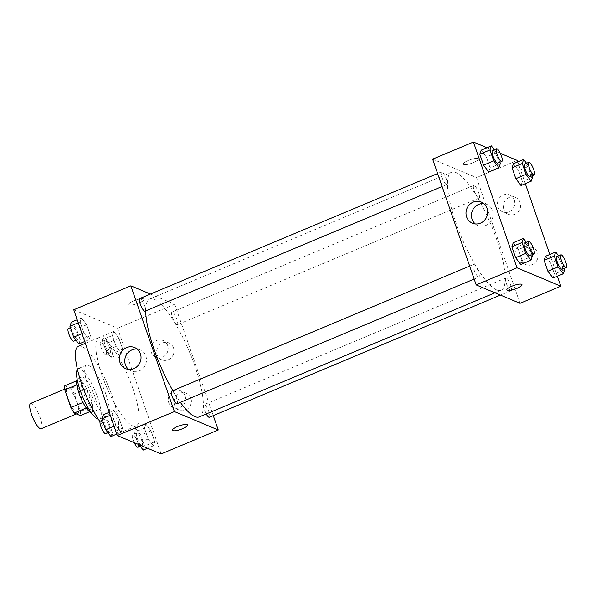 <?xml version="1.0" encoding="UTF-8"?>
<svg xmlns="http://www.w3.org/2000/svg" width="596" height="596" viewBox="0 0 596 596"><rect width="100%" height="100%" fill="white"/><g stroke="black" fill="none" stroke-linecap="round" stroke-linejoin="round"><path stroke-width="0.45" stroke-dasharray="2.98 2.23" d="M41.176 428.74A13.708 3.434 67.2 0 0 39.045 414.771A13.708 3.434 67.2 0 0 30.567 403.462M76.936 413.274A13.708 3.434 67.2 0 0 77.882 413.341A13.708 3.434 67.2 0 0 75.752 399.372A13.708 3.434 67.2 0 0 67.273 388.063A13.708 3.434 67.2 0 0 68.771 400.445A13.708 3.434 67.2 0 0 76.936 413.274M64.785 385.783L70.939 388.368A17.694 4.44 67.2 0 1 74.276 393.874L80.386 411.516A17.694 4.44 67.2 0 1 80.371 415.613M74.276 393.874L86.509 388.734L92.618 406.383L80.386 411.516M89.623 411.732L92.611 410.48L86.271 407.969M92.611 410.48A17.694 4.44 67.2 0 0 92.618 406.383M86.509 388.734A17.694 4.44 67.2 0 0 83.172 383.235L70.939 388.368M86.457 407.895A17.694 4.44 67.2 0 1 83.12 402.389L77.011 384.748A17.694 4.44 67.2 0 1 77.018 380.65L83.172 383.235M77.137 379.235A18.275 4.582 -112.8 0 1 77.741 378.713A18.275 4.582 -112.8 0 1 90.659 398.016A18.275 4.582 -112.8 0 1 91.888 412.417A18.275 4.582 -112.8 0 1 91.091 412.477M94.742 396.303A18.275 4.582 67.2 0 0 81.823 377A18.275 4.582 67.2 0 0 83.82 393.509A18.275 4.582 67.2 0 0 94.697 410.622A18.275 4.582 67.2 0 0 95.963 410.704A18.275 4.582 67.2 0 0 94.742 396.303M77.018 380.65L76.646 380.807M77.413 369.319A27.416 6.876 -112.8 0 1 78.285 368.574A27.416 6.876 -112.8 0 1 97.662 397.532A27.416 6.876 -112.8 0 1 99.502 419.13A27.416 6.876 -112.8 0 1 98.362 419.234M105.82 394.112A27.416 6.876 -112.8 0 1 107.66 415.71A27.416 6.876 -112.8 0 1 90.711 393.092A27.416 6.876 -112.8 0 1 86.442 365.154A27.416 6.876 -112.8 0 1 105.82 394.112M78.486 346.194A47.971 12.032 -112.8 0 1 112.398 396.869A47.971 12.032 -112.8 0 1 115.617 434.663M114.894 434.871A47.971 12.032 -112.8 0 1 100.009 421.73M132.789 388.309A47.971 12.032 67.2 0 0 98.876 337.634A47.971 12.032 67.2 0 0 104.114 380.971A47.971 12.032 67.2 0 0 132.684 425.879A47.971 12.032 67.2 0 0 136.007 426.11A47.971 12.032 67.2 0 0 132.789 388.309M73.748 309.793L117.591 328.202L161.136 453.943M145.834 424.032L151.004 430.856L154.774 441.748L153.373 445.808L148.195 438.984L144.426 428.092L145.834 424.032L151.004 430.856L154.774 441.748L153.373 445.808L148.195 438.984L144.426 428.092L145.834 424.032L135.635 428.308L140.812 435.132L144.582 446.024L143.174 450.092M121.323 353.257L116.153 346.432L112.376 335.541L113.784 331.48L118.954 338.305L122.724 349.196L121.323 353.257L116.153 346.432L112.376 335.541L113.784 331.48L118.954 338.305L122.724 349.196L121.323 353.257L111.132 357.54L105.954 350.709L102.184 339.824L103.585 335.757L108.763 342.581L112.532 353.473L111.132 357.54M89.05 339.713L83.88 332.888L80.11 321.996L81.51 317.936L86.681 324.76L90.458 335.645L89.05 339.713L83.88 332.888L80.11 321.996L81.51 317.936L86.681 324.76L90.458 335.645L89.05 339.713L84.729 341.523M121.1 432.264L115.929 425.44L112.152 414.548L113.56 410.48L118.731 417.312L122.5 428.196L121.1 432.264L115.929 425.44L112.152 414.548L113.56 410.48L118.731 417.312L122.5 428.196L121.1 432.264L116.779 434.074M133.891 300.809A7.994 1.915 160.9 0 0 128.9 304.496A7.994 1.915 160.9 0 0 137.08 303.692A7.994 1.915 160.9 0 0 144.008 299.267A7.994 1.915 160.9 0 0 133.891 300.809A7.994 1.915 -19.1 0 1 144.008 299.267A7.994 1.915 -19.1 0 1 137.08 303.692A7.994 1.915 -19.1 0 1 128.9 304.504A7.994 1.915 -19.1 0 1 133.891 300.809M150.423 294.051L174.688 304.236L117.591 328.202M128.639 369.423A11.458 10.75 -67.2 0 0 131.187 370.965A11.458 10.75 -67.2 0 0 145.528 364.558A11.458 10.75 -67.2 0 0 140.053 349.837A11.458 10.75 -67.2 0 0 137.162 349.1M187.554 425.015L187.554 425.008A7.994 1.915 160.9 0 0 179.366 425.812A7.994 1.915 160.9 0 0 172.438 430.245L172.438 430.245M173.481 347.952A9.141 8.568 -67.2 0 0 168.862 342.946A9.141 8.568 -67.2 0 0 157.418 348.057A9.141 8.568 -67.2 0 0 161.784 359.798A9.141 8.568 -67.2 0 0 171.201 357.734A9.141 8.568 -67.2 0 0 173.481 347.952M190.899 398.247A9.141 8.568 -67.2 0 0 186.272 393.248A9.141 8.568 -67.2 0 0 174.837 398.359A9.141 8.568 -67.2 0 0 179.202 410.1A9.141 8.568 -67.2 0 0 188.612 408.037A9.141 8.568 -67.2 0 0 190.899 398.247M174.688 304.236L213.264 415.635M167.632 345.494A9.141 8.568 112.8 0 1 165.353 355.283A9.141 8.568 112.8 0 1 155.936 357.347A9.141 8.568 112.8 0 1 151.57 345.606A9.141 8.568 112.8 0 1 163.013 340.495A9.141 8.568 112.8 0 1 167.632 345.494M185.051 395.796A9.141 8.568 112.8 0 1 182.771 405.585A9.141 8.568 112.8 0 1 173.354 407.649A9.141 8.568 112.8 0 1 168.988 395.9A9.141 8.568 112.8 0 1 180.432 390.797A9.141 8.568 112.8 0 1 185.051 395.796M177.079 403.73A6.854 1.721 67.2 0 0 176.327 397.539A6.854 1.721 67.2 0 0 172.244 391.125A6.854 1.721 67.2 0 0 171.775 391.088M176.826 324.693A6.854 1.721 67.2 0 0 177.303 324.723A6.854 1.721 67.2 0 0 176.237 317.743A6.854 1.721 67.2 0 0 171.998 312.088A6.854 1.721 67.2 0 0 172.743 318.279A6.854 1.721 67.2 0 0 176.826 324.693M209.352 417.274A6.854 1.721 67.2 0 0 208.28 410.294A6.854 1.721 67.2 0 0 204.048 404.639A6.854 1.721 67.2 0 0 206.238 413.974M145.029 311.179A6.854 1.721 67.2 0 0 143.964 304.198A6.854 1.721 67.2 0 0 139.725 298.544M199.295 416.887A63.966 16.047 67.2 0 0 189.334 351.7A63.966 16.047 67.2 0 0 149.782 298.924A63.966 16.047 67.2 0 0 145.7 310.896M172.84 390.641A63.966 16.047 67.2 0 0 180.364 402.352M496.654 289.924A63.966 16.047 67.2 0 0 501.087 290.23A63.966 16.047 67.2 0 0 491.126 225.035A63.966 16.047 67.2 0 0 451.574 172.266A63.966 16.047 67.2 0 0 458.562 230.049A63.966 16.047 67.2 0 0 496.654 289.924M474.043 264.46A6.854 1.721 -112.8 0 1 478.119 270.875A6.854 1.721 -112.8 0 1 478.871 277.065A6.854 1.721 -112.8 0 1 474.632 271.411A6.854 1.721 -112.8 0 1 473.567 264.43A6.854 1.721 -112.8 0 1 474.043 264.46M478.618 198.028A6.854 1.721 67.2 0 0 479.095 198.066A6.854 1.721 67.2 0 0 478.029 191.078A6.854 1.721 67.2 0 0 473.79 185.423A6.854 1.721 67.2 0 0 474.535 191.614A6.854 1.721 67.2 0 0 478.618 198.028M510.668 290.58A6.854 1.721 67.2 0 0 511.144 290.61A6.854 1.721 67.2 0 0 510.079 283.629A6.854 1.721 67.2 0 0 505.84 277.974A6.854 1.721 67.2 0 0 506.585 284.165A6.854 1.721 67.2 0 0 510.668 290.58M446.344 184.484A6.854 1.721 67.2 0 0 446.821 184.514A6.854 1.721 67.2 0 0 445.756 177.534A6.854 1.721 67.2 0 0 441.517 171.879A6.854 1.721 67.2 0 0 442.269 178.07A6.854 1.721 67.2 0 0 446.344 184.484M520.025 303.319L476.48 177.571L517.268 160.458M432.636 159.169L476.48 177.571M509.073 197.5A9.141 8.568 -67.2 0 0 503.322 205.94A9.141 8.568 -67.2 0 0 508.44 214.307A9.141 8.568 -67.2 0 0 517.85 212.243A9.141 8.568 -67.2 0 0 520.137 202.461A9.141 8.568 -67.2 0 0 515.51 197.455A9.141 8.568 -67.2 0 0 509.073 197.5M532.295 264.564A9.141 8.568 -67.2 0 0 537.547 252.756A9.141 8.568 -67.2 0 0 532.928 247.757A9.141 8.568 -67.2 0 0 521.493 252.868A9.141 8.568 -67.2 0 0 525.858 264.609A9.141 8.568 -67.2 0 0 532.295 264.564M557.364 276.253L549.825 254.477M525.314 183.702L517.775 161.926M518.401 249.568L513.231 242.743L518.401 249.568L522.178 260.459L518.401 249.568L528.6 245.291L531.9 254.812M520.77 264.52L522.178 260.459L520.77 264.52M486.358 157.016L481.181 150.192L486.358 157.016L490.128 167.908L486.358 157.016L496.55 152.74L499.85 162.261M488.727 171.968L490.128 167.908L488.727 171.968M518.632 170.56L513.454 163.736L518.632 170.56L522.401 181.452L518.632 170.56L528.823 166.284L532.124 175.805M520.993 185.52L522.401 181.452L520.993 185.52M486.992 147.748L500.335 153.351M553.043 278.064L554.451 274.004L550.674 263.112L545.504 256.287L550.674 263.112L554.451 274.004L553.043 278.064M514.288 200.01A9.141 8.568 112.8 0 1 512.009 209.792A9.141 8.568 112.8 0 1 502.592 211.856A9.141 8.568 112.8 0 1 498.226 200.114A9.141 8.568 112.8 0 1 509.669 195.004A9.141 8.568 112.8 0 1 514.288 200.01M531.707 250.305A9.141 8.568 112.8 0 1 529.427 260.094A9.141 8.568 112.8 0 1 520.01 262.158A9.141 8.568 112.8 0 1 515.644 250.409A9.141 8.568 112.8 0 1 527.087 245.306A9.141 8.568 112.8 0 1 531.707 250.305M463.733 164.518A7.994 1.915 160.9 0 0 472.479 162.976A7.994 1.915 160.9 0 0 478.424 158.909A7.994 1.915 160.9 0 0 470.244 159.713A7.994 1.915 160.9 0 0 463.315 164.138A7.994 1.915 160.9 0 0 463.733 164.518A7.994 1.915 -19.1 0 1 463.315 164.146A7.994 1.915 -19.1 0 1 470.244 159.721A7.994 1.915 -19.1 0 1 478.432 158.909A7.994 1.915 -19.1 0 1 472.479 162.984A7.994 1.915 -19.1 0 1 463.733 164.526M475.288 223.932A11.458 10.75 -67.2 0 0 477.836 225.474A11.458 10.75 -67.2 0 0 485.911 225.422A11.458 10.75 -67.2 0 0 493.123 214.843A11.458 10.75 -67.2 0 0 486.708 204.346A11.458 10.75 -67.2 0 0 483.818 203.609M521.969 284.657L521.969 284.65A7.994 1.915 160.9 0 0 521.969 284.65A7.994 1.915 160.9 0 0 521.552 284.277A7.994 1.915 160.9 0 0 512.806 285.812A7.994 1.915 160.9 0 0 506.861 289.887L506.861 289.887M526.328 242.289L528.6 245.291M529.851 255.669A6.854 1.721 67.2 0 0 528.779 248.688A6.854 1.721 67.2 0 0 524.547 243.034M532.37 256.176L522.178 260.459M494.278 149.738L496.55 152.74M497.802 163.118A6.854 1.721 67.2 0 0 496.736 156.137A6.854 1.721 67.2 0 0 492.497 150.483M500.32 163.624L490.128 167.908M558.594 255.833L560.873 258.835L564.174 268.356M562.125 269.221A6.854 1.721 67.2 0 0 561.052 262.233A6.854 1.721 67.2 0 0 556.82 256.578M560.873 258.835L550.674 263.112M564.643 269.72L554.451 274.004M526.551 163.282L528.823 166.284M530.075 176.669A6.854 1.721 67.2 0 0 529.01 169.681A6.854 1.721 67.2 0 0 524.771 164.027M532.593 177.176L522.401 181.452M103.361 414.764L108.539 421.588L112.309 432.48L110.901 436.54M109.314 431.944A6.854 1.721 67.2 0 0 109.783 431.973A6.854 1.721 67.2 0 0 108.718 424.985A6.854 1.721 67.2 0 0 104.479 419.331A6.854 1.721 67.2 0 0 105.231 425.522A6.854 1.721 67.2 0 0 109.314 431.944M113.56 410.48L109.239 412.298M118.731 417.312L108.539 421.588M122.5 428.196L112.309 432.48M115.929 425.44L114.059 426.222M112.152 414.548L110.29 415.33M105.708 433.687A6.854 1.721 67.2 0 0 104.643 426.699A6.854 1.721 67.2 0 0 100.404 421.044M71.311 322.212L76.489 329.037L80.259 339.929L78.858 343.989M77.264 339.392A6.854 1.721 67.2 0 0 77.733 339.422A6.854 1.721 67.2 0 0 76.668 332.434A6.854 1.721 67.2 0 0 72.429 326.779A6.854 1.721 67.2 0 0 73.181 332.97A6.854 1.721 67.2 0 0 77.264 339.392M81.51 317.936L77.189 319.747M86.681 324.76L76.489 329.037M90.458 335.645L80.259 339.929M83.88 332.888L82.01 333.671M80.11 321.996L78.24 322.779M73.658 341.135A6.854 1.721 67.2 0 0 72.593 334.147A6.854 1.721 67.2 0 0 68.354 328.493M139.084 444.69L138.004 443.26L134.234 432.376L135.635 428.308M141.58 445.488A6.854 1.721 67.2 0 0 142.057 445.517A6.854 1.721 67.2 0 0 140.991 438.529A6.854 1.721 67.2 0 0 136.752 432.882A6.854 1.721 67.2 0 0 137.505 439.073A6.854 1.721 67.2 0 0 141.58 445.488M151.004 430.856L140.812 435.132M154.774 441.748L144.582 446.024M153.373 445.808L147.562 448.252M148.195 438.984L138.004 443.26M144.426 428.092L134.234 432.376M137.981 447.231A6.854 1.721 67.2 0 0 136.916 440.243A6.854 1.721 67.2 0 0 132.677 434.588A6.854 1.721 67.2 0 0 134.219 442.649M109.537 352.936A6.854 1.721 67.2 0 0 110.007 352.966A6.854 1.721 67.2 0 0 108.941 345.985A6.854 1.721 67.2 0 0 104.702 340.331A6.854 1.721 67.2 0 0 105.455 346.522A6.854 1.721 67.2 0 0 109.537 352.936M113.784 331.48L103.585 335.757M118.954 338.305L108.763 342.581M122.724 349.196L112.532 353.473M116.153 346.432L105.954 350.709M112.376 335.541L102.184 339.824M105.455 354.65A6.854 1.721 67.2 0 0 105.932 354.68A6.854 1.721 67.2 0 0 104.866 347.691A6.854 1.721 67.2 0 0 100.627 342.037A6.854 1.721 67.2 0 0 101.372 348.228A6.854 1.721 67.2 0 0 105.455 354.65M76.422 413.952L77.882 413.341M64.688 389.143L67.273 388.063M81.823 377L77.741 378.713M95.963 410.704L91.888 412.417M86.442 365.154L78.285 368.574M107.66 415.71L99.502 419.13M98.876 337.634L85.347 343.311M136.007 426.11L116.809 434.164M125.749 368.686L131.187 370.965M134.614 347.557L140.053 349.837M168.862 342.946L163.013 340.495M161.784 359.798L155.936 357.347M186.272 393.248L180.432 390.797M179.202 410.1L173.354 407.649M451.574 172.266L149.782 298.924M501.087 290.23L494.956 292.8M474.148 279.047L478.871 277.065M469.655 266.069L473.567 264.43M473.79 185.423L171.998 312.088M479.095 198.066L177.303 324.723M505.84 277.974L204.048 404.639M511.144 290.61L500.446 295.102M441.517 171.879L437.606 173.518M446.821 184.514L442.098 186.503M515.51 197.455L509.669 195.004M508.44 214.307L502.592 211.856M532.928 247.757L527.087 245.306M525.858 264.609L520.01 262.158M472.405 223.195L477.836 225.474M481.27 202.066L486.708 204.346M104.479 419.331L102.43 420.195M109.783 431.973L108.003 432.718M72.429 326.779L70.38 327.644M77.733 339.422L75.96 340.167M136.752 432.882L132.677 434.588M142.057 445.517L140.276 446.262M104.702 340.331L100.627 342.037M110.007 352.966L105.932 354.68"/><path stroke-width="0.89" d="M64.688 389.143L30.567 403.462A13.708 3.434 67.2 0 0 32.065 415.844A13.708 3.434 67.2 0 0 40.23 428.68A13.708 3.434 67.2 0 0 41.176 428.74L76.422 413.952M82.978 402.449L70.887 407.53L64.778 389.881A17.694 4.44 67.2 0 1 64.785 385.783L76.646 380.807M89.623 411.732L80.371 415.613L74.224 413.028A17.694 4.44 67.2 0 1 70.887 407.53M86.271 407.969L74.224 413.028M91.091 412.477A18.275 4.582 -112.8 0 1 80.587 397.338A18.275 4.582 -112.8 0 1 77.137 379.235M76.817 384.83L64.778 389.881M98.362 419.234A27.416 6.876 -112.8 0 1 82.553 396.511A27.416 6.876 -112.8 0 1 77.413 369.319M116.809 434.164L115.617 434.663A47.971 12.032 -112.8 0 1 114.894 434.871M100.009 421.73A47.971 12.032 -112.8 0 1 79.015 375.487A47.971 12.032 -112.8 0 1 78.486 346.194L85.347 343.311M213.264 415.635L218.233 429.984L161.136 453.943L117.285 435.542L73.748 309.793L130.844 285.834L150.423 294.051M119.952 362.413A11.458 10.75 112.8 0 1 122.813 350.143A11.458 10.75 112.8 0 1 134.614 347.557A11.458 10.75 112.8 0 1 140.09 362.279A11.458 10.75 112.8 0 1 125.749 368.686A11.458 10.75 112.8 0 1 119.952 362.413M218.233 429.984L174.382 411.583L117.285 435.542M174.382 411.583L130.844 285.834M137.162 349.1A11.458 10.75 -67.2 0 0 125.391 364.692A11.458 10.75 -67.2 0 0 128.639 369.423M172.438 430.245A7.994 1.915 160.9 0 0 182.555 428.695A7.994 1.915 -19.1 0 1 172.438 430.245A7.994 1.915 -19.1 0 1 179.366 425.82A7.994 1.915 -19.1 0 1 187.554 425.015A7.994 1.915 -19.1 0 1 182.555 428.703A7.994 1.915 160.9 0 0 187.554 425.008M469.655 266.069L171.775 391.088A6.854 1.721 67.2 0 0 172.84 398.076A6.854 1.721 67.2 0 0 177.079 403.73L474.148 279.047M206.238 413.974A6.854 1.721 67.2 0 0 208.876 417.245A6.854 1.721 67.2 0 0 209.352 417.274L500.446 295.102M437.606 173.518L139.725 298.544A6.854 1.721 67.2 0 0 140.47 304.735A6.854 1.721 67.2 0 0 144.552 311.149A6.854 1.721 67.2 0 0 145.029 311.179L442.098 186.503M180.364 402.352A63.966 16.047 67.2 0 0 194.855 416.589A63.966 16.047 67.2 0 0 199.295 416.887L494.956 292.8M145.7 310.896A63.966 16.047 67.2 0 0 172.84 390.641M557.364 276.253L560.806 286.207L520.025 303.319L476.182 284.918L432.636 159.169L473.418 142.057L486.992 147.748M549.825 254.477L525.314 183.702M517.775 161.926L517.268 160.458L500.335 153.351M513.231 242.743L511.83 246.804L515.6 257.695L520.77 264.52L515.6 257.695L511.83 246.804L513.231 242.743L523.43 238.46L526.328 242.289M481.181 150.192L479.78 154.252L483.55 165.144L488.727 171.968L483.55 165.144L479.78 154.252L481.181 150.192L491.38 145.908L494.278 149.738M513.454 163.736L512.053 167.804L515.823 178.688L520.993 185.52L515.823 178.688L512.053 167.804L513.454 163.736L523.653 159.46L526.551 163.282M560.806 286.207L516.963 267.798L473.418 142.057M553.043 278.064L547.873 271.24L553.043 278.064L563.242 273.788L558.065 266.963L554.295 256.071L555.695 252.011L558.594 255.833M544.096 260.355L547.873 271.24L544.096 260.355L545.504 256.287L544.096 260.355L554.295 256.071M480.48 223.142A11.458 10.75 112.8 0 1 472.405 223.195A11.458 10.75 112.8 0 1 466.929 208.473A11.458 10.75 112.8 0 1 481.27 202.066A11.458 10.75 112.8 0 1 487.684 212.556A11.458 10.75 112.8 0 1 480.48 223.142M516.963 267.798L476.182 284.918M521.552 284.277A7.994 1.915 -19.1 0 1 521.969 284.657A7.994 1.915 -19.1 0 1 515.041 289.082A7.994 1.915 -19.1 0 1 506.861 289.887A7.994 1.915 -19.1 0 1 512.806 285.819A7.994 1.915 -19.1 0 1 521.552 284.277M483.818 203.609A11.458 10.75 -67.2 0 0 472.367 210.753A11.458 10.75 -67.2 0 0 475.288 223.932M506.861 289.887A7.994 1.915 160.9 0 0 515.041 289.082A7.994 1.915 160.9 0 0 521.969 284.657M531.9 254.812L532.37 256.176L530.969 260.243L525.791 253.419L522.022 242.527L523.43 238.46M528.622 241.32L524.547 243.034A6.854 1.721 67.2 0 0 525.292 249.225A6.854 1.721 67.2 0 0 529.375 255.639A6.854 1.721 67.2 0 0 529.851 255.669L533.927 253.963A6.854 1.721 67.2 0 0 532.861 246.975A6.854 1.721 67.2 0 0 528.622 241.32A6.854 1.721 67.2 0 0 529.375 247.511A6.854 1.721 67.2 0 0 533.45 253.926A6.854 1.721 67.2 0 0 533.927 253.963M530.969 260.243L520.77 264.52M525.791 253.419L515.6 257.695M522.022 242.527L511.83 246.804M499.85 162.261L500.32 163.624L498.919 167.692L493.749 160.868L489.972 149.976L491.38 145.908M496.572 148.769L492.497 150.483A6.854 1.721 67.2 0 0 493.242 156.674A6.854 1.721 67.2 0 0 497.325 163.088A6.854 1.721 67.2 0 0 497.802 163.118L501.877 161.412A6.854 1.721 67.2 0 0 500.811 154.424A6.854 1.721 67.2 0 0 496.572 148.769A6.854 1.721 67.2 0 0 497.325 154.96A6.854 1.721 67.2 0 0 501.407 161.374A6.854 1.721 67.2 0 0 501.877 161.412M498.919 167.692L488.727 171.968M493.749 160.868L483.55 165.144M489.972 149.976L479.78 154.252M564.174 268.356L564.643 269.72L563.242 273.788M560.896 254.865L556.82 256.578A6.854 1.721 67.2 0 0 557.565 262.769A6.854 1.721 67.2 0 0 561.648 269.183A6.854 1.721 67.2 0 0 562.125 269.221L566.2 267.507A6.854 1.721 67.2 0 0 565.135 260.519A6.854 1.721 67.2 0 0 560.896 254.865A6.854 1.721 67.2 0 0 561.641 261.055A6.854 1.721 67.2 0 0 565.723 267.47A6.854 1.721 67.2 0 0 566.2 267.507M555.695 252.011L545.504 256.287M558.065 266.963L547.873 271.24M532.124 175.805L532.593 177.176L531.192 181.236L526.015 174.412L522.245 163.52L523.653 159.46M528.846 162.313L524.771 164.027A6.854 1.721 67.2 0 0 525.516 170.218A6.854 1.721 67.2 0 0 529.598 176.632A6.854 1.721 67.2 0 0 530.075 176.669L534.15 174.956A6.854 1.721 67.2 0 0 533.085 167.968A6.854 1.721 67.2 0 0 528.846 162.313A6.854 1.721 67.2 0 0 529.598 168.504A6.854 1.721 67.2 0 0 533.673 174.926A6.854 1.721 67.2 0 0 534.15 174.956M531.192 181.236L520.993 185.52M526.015 174.412L515.823 178.688M522.245 163.52L512.053 167.804M116.779 434.074L110.901 436.54L105.73 429.716L101.961 418.824L103.361 414.764L109.239 412.298M114.059 426.222L105.73 429.716M110.29 415.33L101.961 418.824M102.43 420.195L100.404 421.044A6.854 1.721 67.2 0 0 101.149 427.235A6.854 1.721 67.2 0 0 105.231 433.65A6.854 1.721 67.2 0 0 105.708 433.687L108.003 432.718M84.729 341.523L78.858 343.989L73.681 337.165L69.911 326.28L71.311 322.212L77.189 319.747M82.01 333.671L73.681 337.165M78.24 322.779L69.911 326.28M70.38 327.644L68.354 328.493A6.854 1.721 67.2 0 0 69.106 334.684A6.854 1.721 67.2 0 0 73.181 341.098A6.854 1.721 67.2 0 0 73.658 341.135L75.96 340.167M147.562 448.252L143.174 450.092L139.084 444.69M134.219 442.649A6.854 1.721 67.2 0 0 137.505 447.194A6.854 1.721 67.2 0 0 137.981 447.231L140.276 446.262"/></g></svg>
